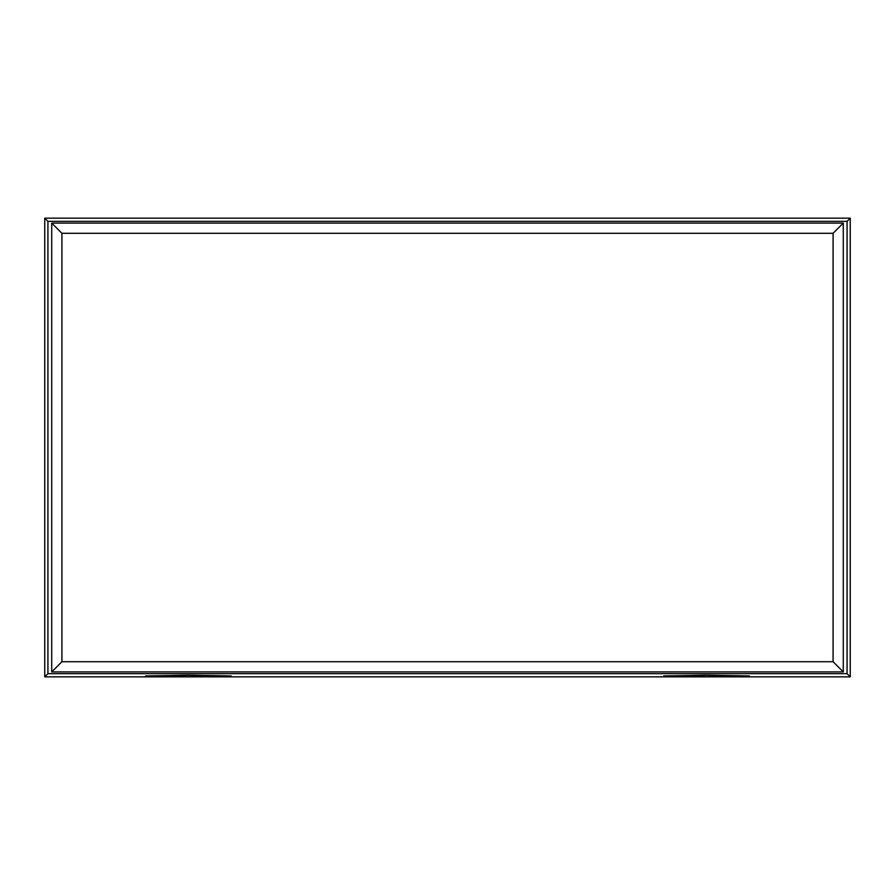 <?xml version="1.0" encoding="UTF-8"?>
<svg xmlns="http://www.w3.org/2000/svg" width="895" height="895" viewBox="0 0 895 895"><rect width="100%" height="100%" fill="white"/><g stroke="black" fill="none" stroke-linecap="round" stroke-linejoin="round"><path stroke-width="1.34" d="M749.439 675.949L706.591 676.698L663.754 675.949L706.591 675.199L749.439 675.949M231.246 675.949L188.409 676.698L145.561 675.949L188.409 675.199L231.246 675.949M44.75 676.844L850.25 676.844L850.25 218.156L44.75 218.156L44.75 676.844L47.927 673.666L847.073 673.666L847.073 221.333L47.927 221.333L47.927 673.666M850.25 676.844L847.073 673.666M850.25 218.156L847.073 221.333M44.75 218.156L47.927 221.333M843.28 223.09L843.28 671.91L51.72 671.91L51.72 223.09L843.28 223.09L833.088 233.282L61.912 233.282L61.912 661.718L833.088 661.718L833.088 233.282M51.72 671.91L61.912 661.718M833.088 661.718L843.28 671.91M51.72 223.09L61.912 233.282"/></g></svg>
